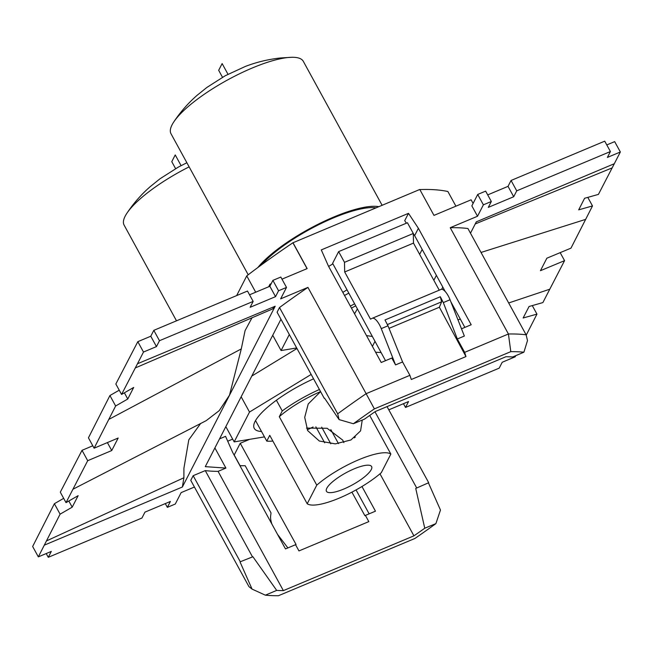 <?xml version="1.0" encoding="UTF-8"?>
<svg xmlns="http://www.w3.org/2000/svg" width="653" height="653" viewBox="0 0 653 653"><rect width="100%" height="100%" fill="white"/><g stroke="black" fill="none" stroke-linecap="round" stroke-linejoin="round"><path stroke-width="0.98" d="M362.252 420.01L360.578 430.874L350.922 439.975L335.283 443.869L319.317 441.012L307.685 430.637L304.714 417.357L308.216 403.987L320.574 391.629M306.494 428.099L327.112 428.278L342.694 440.089L343.886 442.628M354.563 437.73A25.753 6.84 151.3 0 0 354.742 437.135L355.387 437.094M354.742 437.135L354.359 437.877M339.16 498.149A49.048 13.027 151.3 0 0 381.303 472.682L390.861 454.064A49.048 13.027 151.3 0 0 358.905 459.688A49.048 13.027 151.3 0 0 316.77 485.146L307.204 503.765A49.048 13.027 151.3 0 0 339.16 498.149M343.853 489.015A25.753 6.84 151.3 0 0 371.622 466.552A25.753 6.84 151.3 0 0 354.22 468.821A25.753 6.84 151.3 0 0 326.443 491.285A25.753 6.84 151.3 0 0 343.853 489.015M176.498 320.819L124.103 225.105A75.413 20.031 -28.7 0 1 126.829 213.351A75.413 20.031 -28.7 0 1 140.395 198.675A75.413 20.031 -28.7 0 1 189.125 166.858M272.856 441.036A57.635 15.305 -28.7 0 1 266.775 441.101L255.535 420.581M319.415 389.498A57.635 15.305 -28.7 0 0 282.259 410.933L279.296 416.704A49.048 13.027 -28.7 0 1 320.566 391.612M282.259 410.933L276.407 400.248M313.089 426.98A57.635 15.305 -28.7 0 1 307.261 429.821M307.204 503.765L269.738 435.331L266.775 441.101M279.296 416.704L316.77 485.146M369.712 415.439L390.861 454.064M381.091 352.547L375.597 352.22M357.387 308.902L354.555 313.791M372.373 336.491L366.488 335.585M248.213 274.774L171.004 133.751A75.413 20.031 -28.7 0 1 173.739 121.997A75.413 20.031 -28.7 0 1 187.305 107.329A75.413 20.031 -28.7 0 1 252.336 67.969A75.413 20.031 -28.7 0 1 291.932 57.284A75.413 20.031 -28.7 0 1 303.302 61.317L382.111 205.271M257.862 267.518A75.413 20.031 -28.7 0 1 333.912 216.959A75.413 20.031 -28.7 0 1 378.756 206.674M261.567 264.791A72.965 19.378 -28.7 0 1 270.497 256A72.965 19.378 -28.7 0 1 375.989 207.834M351.453 308.118A49.048 13.027 -28.7 0 1 355.714 305.824M350.359 306.118A57.635 15.305 -28.7 0 1 354.628 303.816M296.968 348.506L251.78 376.071M311.163 374.43L249.511 412.043L234.182 441.893L225.824 426.629M264.465 436.881L234.182 441.893M261.51 431.494A58.86 15.631 -28.7 0 1 254.254 428.368A58.86 15.631 -28.7 0 1 313.571 378.83M249.511 412.043L241.153 396.779M332.908 263.845L328.639 266.448M289.312 334.524L281.084 350.547L272.734 335.275M296.674 347.959L281.084 350.547M347.021 289.818L342.833 292.373M344.523 295.458A58.86 15.631 -28.7 0 1 348.824 293.148M351.91 492.15L364.872 515.641L365.402 515.421L368.823 521.616L298.96 550.928L295.548 544.7L285.492 548.92L232.697 452.48L225.571 436.343L219.539 438.873M232.664 439.118L227.709 441.199M422.181 249.438L419.65 254.376M375.002 341.331L372.406 346.392M439.249 290.177L413.48 243.112L344.678 271.974L370.512 319.162L372.145 318.329A12.26 4.31 67.2 0 1 372.243 318.28A12.26 4.31 67.2 0 1 381.254 328.622L395.555 364.905L391.8 358.048L381.213 362.488L328.418 266.049L321.292 249.911L408.484 213.335L404.721 220.665L406.395 223.187M236.647 295.589L246.761 275.884A324.957 86.294 -28.7 0 1 292.903 242.785L419.781 189.468L433.976 215.392L471.123 199.802L473.107 203.426M419.846 189.582A324.957 86.294 -28.7 0 1 447.876 191.509L455.916 206.185M413.308 233.643L414.631 235.635L418.393 228.305L471.188 324.745L461.508 328.802M408.484 213.335L418.393 228.305M321.692 427.152L330.793 443.787M356.056 489.921L369.141 513.829M165.291 503.602L167.356 507.357L175.29 504.026L181.15 492.607L194.423 487.04M330.81 429.601L338.491 443.632M361.958 486.501L375.467 511.177L365.411 515.397L368.823 521.616M271.868 524.024A12.26 4.31 -112.8 0 1 270.636 516.025L271.028 512.923L245.193 465.744L240.075 465.72L234.207 454.994L240.222 443.289L249.65 439.338M107.394 442.587L111.745 450.537L118.169 438.032L94.114 448.195L88.441 437.828L109.924 395.538L119.238 390.192M111.745 450.537L87.698 460.7L82.017 450.325L92.791 445.779M68.834 501.014L72.205 507.161L78.148 495.66L66.018 502.63L87.698 460.7M66.018 502.63L60.305 492.182L82.017 450.325M63.676 498.345L54.379 503.716L32.65 546.496L38.331 556.862L60.092 514.164L54.379 503.716M72.205 507.161L60.092 514.164M124.38 392.82L127.768 399.016L133.677 387.441L121.564 394.445L115.842 383.997L137.816 341.674L150.778 336.23L153.806 330.345L159.479 340.711L253.16 301.408L247.487 291.042L153.806 330.345M127.768 399.016L115.638 405.986L109.924 395.538M115.638 405.986L94.114 448.195M403.456 403.685L405.513 407.448L499.194 368.145L502.222 362.26L515.184 356.816L515.813 355.591M388.804 409.839L408.541 401.554L405.513 407.448M508.687 302.976L549.777 289.206L542.88 302.584L529.077 306.494L523.126 317.995L536.954 314.117L526.204 335.193M379.973 473.825L413.929 535.844A312.697 83.037 151.3 0 0 424.76 528.228L415.732 488.428L428.703 482.714L415.732 488.428M424.76 528.228L435.894 523.624L440.473 510.05L428.523 483.065M240.288 561.76L252.899 556.74L240.288 561.76L193.166 475.686L190.766 480.355L248.956 586.647L252.058 589.096L265.347 595.169A322.239 85.576 151.3 0 0 278.456 595.716L414.884 538.48A322.239 85.576 151.3 0 0 435.894 523.624M324.696 442.832L315.864 426.833M523.91 352.196L527.502 340.556L526.106 334.793A331.087 87.926 151.3 0 0 508.426 333.993L510.801 351.649A322.239 85.576 151.3 0 1 523.91 352.196L512.687 356.971A312.697 83.037 151.3 0 0 505.887 356.742L375.328 411.521A312.697 83.037 151.3 0 0 364.496 419.136L364.472 419.079M46.216 553.556L48.273 557.311L51.293 551.426L38.331 556.862M167.356 507.357L170.376 501.471L144.974 512.123L141.946 518.017L48.273 557.311M277.525 534.358L287.875 547.924M295.556 544.716L296.07 544.504L240.222 443.289M276.521 590.483L276.137 589.61L276.521 590.483L265.347 595.169M276.137 589.61L252.899 556.74M252.058 589.096L240.108 562.102M413.929 535.844L283.369 590.622A312.697 83.037 151.3 0 1 276.57 590.394M364.496 419.136L353.363 423.74L339.087 419.601L324.541 398.15M272.423 309.016L275.191 306.224L182.375 487.007L183.893 477.759L46.494 540.913M200.667 423.454L188.79 439.844L183.917 468.25L183.893 477.759M72.924 489.252L206.226 420.638L219.204 410.664L229.497 395.179L241.284 348.922L245.071 330.63L252.042 317.701M121.564 394.445L135.302 367.941L272.391 309.032M275.191 306.224L137.481 363.754L135.302 367.941M536.954 314.117L532.277 305.58M475.229 223.946L612.155 167.894L620.35 151.994L614.669 141.619L606.784 144.933M612.155 167.894L598.426 194.398L584.598 198.275L578.697 209.85L592.5 205.94L570.975 248.148L546.863 258.196L540.439 270.693L564.559 260.653L560.176 252.646M549.777 289.206L564.559 260.653M272.889 280.382L280.823 277.052L286.504 287.426L278.562 290.756L272.889 280.382L269.86 286.275L275.542 296.642L278.562 290.756M253.16 301.408L250.14 307.302L275.542 296.642M249.544 294.797L269.86 286.275M159.479 340.711L156.459 346.604L150.778 336.23M156.459 346.604L143.489 352.04L137.816 341.674M137.481 363.754L143.489 352.04M487.709 194.888L508.026 186.358L513.707 196.733L488.297 207.385L491.325 201.499L483.383 204.83L477.71 194.455L471.85 205.875L477.523 216.249L483.383 204.83M477.71 194.455L485.644 191.125L491.325 201.499M513.707 196.733L516.727 190.839L511.054 180.473L508.026 186.358M511.054 180.473L604.727 141.17L610.408 151.545L516.727 190.839M610.408 151.545L607.38 157.43L620.35 151.994M470.486 233.194L476.306 221.857L614.334 163.707M441.681 289.295L442.807 287.1M374.969 411.765L416.598 487.791M387.033 406.607L428.703 482.714M477.523 216.249L450.227 227.701A331.087 87.926 -28.7 0 1 467.915 228.501L526.106 334.793M373.034 237.186L407.439 222.755L413.308 233.472L344.498 262.335L338.629 251.617L373.034 237.186M433.845 280.3L436.375 275.362M413.48 243.112L413.308 233.472M344.678 271.974L344.498 262.335M385.515 360.685L332.622 263.322L338.629 251.617M387.458 324.541L441.624 301.817L440.326 296.74L443.314 302.584L457.337 338.989L464.658 352.351L508.426 333.993L450.227 227.701M372.349 318.248L440.946 289.467A12.26 4.31 67.2 0 1 441.044 289.418A12.26 4.31 67.2 0 1 450.056 299.76L464.356 336.042L457.337 338.989M440.326 296.74L384.984 319.962L387.988 325.79L402.583 361.958L409.896 375.32L411.3 379.499L465.964 356.571L464.658 352.351M389.025 328.353L439.371 307.236L465.964 356.571M441.624 301.817L439.371 307.236M353.363 423.74A322.239 85.576 151.3 0 1 374.373 408.884L510.801 351.649M374.373 408.884L366.129 393.686A331.087 87.926 151.3 0 0 337.691 413.831L339.087 419.601M193.166 475.686L205.271 470.609L252.393 556.683M205.271 470.609A312.697 83.037 151.3 0 0 218.078 471.368L283.369 590.622M214.886 447.934L225.922 468.079L218.078 471.368M225.922 468.079L205.279 466.65L280.953 319.26M414.631 235.635L445.224 291.524M450.88 301.857L464.863 327.398M286.504 287.426L280.643 298.845L307.93 287.393A331.087 87.926 151.3 0 0 279.5 307.539L277.101 312.216L324.223 398.281M279.5 307.539L337.691 413.831M246.761 275.884L255.707 292.218M307.049 268.636L292.903 242.785M592.5 205.94L587.806 197.377M270.489 285.059L270.007 284.177L271.199 283.68M268.677 286.773L270.007 284.177M281.974 279.158L307.155 268.595L292.96 242.671M395.555 364.905L402.583 361.958M307.93 287.393L366.129 393.686L409.896 375.32M175.584 168.629L171.772 161.666L175.233 154.932L181.077 165.617M222.493 77.274L218.682 70.312L222.134 63.578L227.987 74.271M457.982 319.856L460.308 319.08M182.375 487.007L44.339 545.149M241.284 348.922L108.773 419.43M481.024 252.45L585.635 219.384M443.314 302.584L450.056 299.76M381.254 328.622L387.988 325.79M186.872 162.736L178.391 167.062L160.009 178.775L150.329 186.562C141.366 194.365 133.53 203.295 126.829 213.351M291.932 57.284L280.676 57.954C268.424 59.268 256.662 62.1 245.389 66.426L225.293 75.707L206.911 87.42L197.23 95.207C188.268 103.011 180.44 111.949 173.739 121.997M372.243 318.28L441.044 289.418"/></g></svg>
